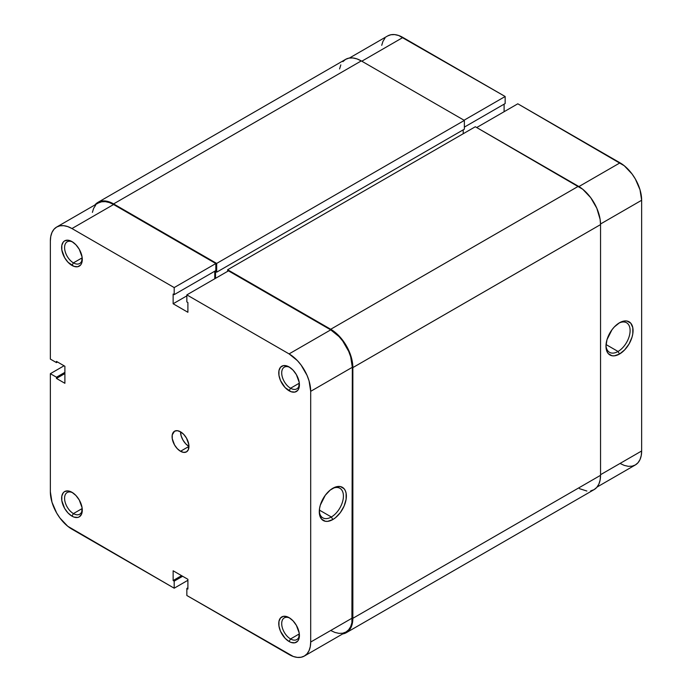 <?xml version="1.0" encoding="UTF-8"?>
<svg xmlns="http://www.w3.org/2000/svg" width="692" height="692" viewBox="0 0 692 692"><rect width="100%" height="100%" fill="white"/><g stroke="black" fill="none" stroke-linecap="round" stroke-linejoin="round"><path stroke-width="1.04" d="M289.853 367.409A12.525 7.231 -120 0 0 281.713 373.308A12.525 7.231 -120 0 0 290.562 388.229L289.083 390.79A14.61 8.434 60 0 1 278.755 372.893A14.61 8.434 60 0 1 289.083 366.933L287.068 365.999L283.348 365.627L280.494 367.27L278.954 370.678L278.954 375.341L280.494 380.531L285.13 387.598L291.098 391.724L294.818 392.087L297.672 390.444L298.624 388.93L299.212 382.382L296.384 374.64L293.036 370.125L289.083 366.933A14.61 8.434 60 0 1 299.411 384.821A14.61 8.434 60 0 1 289.083 390.79L290.562 388.229A12.525 7.231 60 0 1 282.379 377.201A12.525 7.231 60 0 1 284.3 367.167A12.525 7.231 60 0 1 289.853 367.409M289.853 618.12A12.525 7.231 -120 0 0 281.713 624.028A12.525 7.231 -120 0 0 290.562 638.95L289.083 641.501A14.61 8.434 60 0 1 278.755 623.613A14.61 8.434 60 0 1 289.083 617.645L287.068 616.71L283.348 616.347L280.494 617.991L278.954 621.399L278.954 626.052L280.494 631.242L285.13 638.309L289.083 641.501L291.098 642.436L294.818 642.807L297.672 641.164L298.624 639.65L299.212 633.093L296.384 625.36L293.036 620.836L289.083 617.645A14.61 8.434 60 0 1 299.411 635.541A14.61 8.434 60 0 1 289.083 641.501L290.562 638.95A12.525 7.231 60 0 1 282.379 627.912A12.525 7.231 60 0 1 284.3 617.878A12.525 7.231 60 0 1 289.853 618.12M72.721 242.053A12.525 7.231 -120 0 0 64.59 247.952A12.525 7.231 -120 0 0 73.43 262.873L71.959 265.425A14.61 8.434 60 0 1 61.631 247.537A14.61 8.434 60 0 1 71.959 241.577L68.006 240.202L64.65 240.851L63.37 241.915L61.83 245.323L61.83 249.976L64.65 257.718L68.006 262.242L73.975 266.359L77.694 266.731L80.549 265.088L81.5 263.574L82.089 257.026L79.26 249.284L75.912 244.769L71.959 241.577A14.61 8.434 60 0 1 82.287 259.465A14.61 8.434 60 0 1 71.959 265.425L73.43 262.873A12.525 7.231 60 0 1 65.256 251.836A12.525 7.231 60 0 1 67.176 241.811A12.525 7.231 60 0 1 72.721 242.053M72.721 492.765A12.525 7.231 -120 0 0 64.59 498.673A12.525 7.231 -120 0 0 73.43 513.594L71.959 516.146A14.61 8.434 60 0 1 61.631 498.257A14.61 8.434 60 0 1 71.959 492.289L68.006 490.913L64.65 491.571L63.37 492.635L61.83 496.043L61.83 500.697L64.65 508.438L68.006 512.954L71.959 516.146L73.975 517.08L77.694 517.452L79.26 516.872L81.5 514.294L82.089 507.738L79.26 500.005L75.912 495.481L71.959 492.289A14.61 8.434 60 0 1 82.287 510.186A14.61 8.434 60 0 1 71.959 516.146L73.43 513.594A12.525 7.231 60 0 1 65.256 502.556A12.525 7.231 60 0 1 67.176 492.522A12.525 7.231 60 0 1 72.721 492.765M331.347 516.993A17.066 9.852 120 0 0 343.414 496.51A17.066 9.852 120 0 0 332.065 488.734A17.066 9.852 -60 0 1 339.884 488.284A17.066 9.852 -60 0 1 342.497 501.959A17.066 9.852 -60 0 1 331.347 516.993L319.358 510.073L331.347 516.993A17.066 9.852 -60 0 1 322.818 517.841A17.066 9.852 -60 0 1 319.306 510.843A17.066 9.852 120 0 0 331.347 516.993L332.826 519.554L331.347 516.993M332.826 488.275A19.151 11.055 -60 0 1 346.372 496.095A19.151 11.055 -60 0 1 332.826 519.554L335.464 517.728L340.352 512.573L344.088 506.103L346.112 499.295L346.112 493.188L345.334 490.706L344.088 488.725L340.352 486.562L335.464 487.047L330.179 490.1L325.301 495.256L320.31 505.151L319.54 508.533L319.54 514.632L321.564 519.104L325.301 521.258L327.645 521.353L332.826 519.554A19.151 11.055 -60 0 1 319.28 511.734A19.151 11.055 -60 0 1 332.826 488.275L332.826 488.275M82.192 257.813L73.43 262.873L82.192 257.813M82.192 508.533L73.43 513.594L82.192 508.533M299.316 633.889L290.562 638.95L299.316 633.889M299.316 383.169L290.562 388.229L299.316 383.169M180.517 451.279A11.928 6.885 60 0 1 172.732 440.769A11.928 6.885 60 0 1 174.557 431.211A11.928 6.885 60 0 1 180.517 431.799A11.928 6.885 -120 0 0 188.951 446.409L180.517 451.279L183.743 452.395L186.485 451.867L188.31 449.765L188.786 444.411L186.485 438.097L183.743 434.403L180.517 431.799L177.29 430.683L174.557 431.211L172.247 434.861L172.247 438.667L174.557 444.982L177.29 448.667L180.517 451.279L188.951 446.409L185.724 443.806L182.991 440.112L181.166 435.899L180.517 431.799A11.928 6.885 60 0 1 188.31 442.309A11.928 6.885 60 0 1 186.485 451.867A11.928 6.885 60 0 1 180.517 451.279M174.194 287.578L215.826 263.54L113.592 204.512L71.959 228.55L174.194 287.578L174.194 294.636L173.138 294.031L173.138 303.762L187.895 312.282L187.895 302.551L186.849 301.937L186.849 294.878L289.083 353.906L297.352 360.584L301.089 365.047L307.049 375.367L309.047 380.834L310.691 391.335L310.691 642.046L310.275 646.674L309.047 650.644L307.049 653.81L304.359 656.042L301.089 657.253L297.352 657.4L293.296 656.483L186.849 595.501L289.083 654.528A30.56 17.646 60 0 0 304.359 656.042L345.991 632.004L348.682 629.772L350.68 626.615L351.908 622.644L352.323 367.296L350.68 356.795L348.682 351.337L342.722 341.009L338.985 336.546L330.715 329.868L228.481 270.849L186.849 294.878L289.083 353.906L330.715 329.868L228.481 270.849L186.849 294.878L186.849 301.937L187.895 302.551L187.895 312.282L173.138 303.762L173.138 294.031L174.194 294.636L215.826 270.598L215.826 263.54L113.592 204.512L109.379 202.557L105.322 201.64L101.586 201.787L98.307 203.007A30.56 17.646 -120 0 1 113.592 204.512L71.959 228.55L174.194 287.578L215.826 263.54L215.826 270.598L174.194 294.636L174.194 287.578M56.675 227.037A30.56 17.646 60 0 0 50.352 241.024L50.352 359.087L56.467 362.617L57.514 362.002L56.467 362.617L56.467 361.397L64.892 366.267L64.892 383.299L56.467 378.438L64.892 373.568L56.467 378.438L56.467 377.218L50.352 373.689L50.352 491.744A30.56 17.646 60 0 0 71.959 529.172L174.194 588.2L174.194 581.133L182.627 576.272L174.194 581.133L173.138 580.527L173.138 570.788L187.895 579.308L187.895 589.048L186.849 588.442L186.849 595.501L186.849 588.442L187.895 589.048L187.895 579.308L173.138 570.788L173.138 580.527L174.194 581.133L174.194 588.2L67.738 526.257L59.953 518.031L56.675 513.04L51.995 502.245L50.352 491.744L50.352 373.689L64.053 365.774L50.352 373.689L56.467 377.218L56.467 378.438L64.892 383.299L64.892 366.267L56.467 361.397L56.467 362.617L50.352 359.087L50.352 241.024L50.767 236.396L51.995 232.425L53.993 229.268L56.675 227.037L59.953 225.826L63.69 225.678L67.738 226.595L71.959 228.55A30.56 17.646 60 0 0 56.675 227.037L98.316 202.998M95.626 205.23L93.628 208.396L92.399 212.366M330.715 630.49L334.928 632.445L338.985 633.362L342.722 633.215L345.991 632.004A30.56 17.646 -120 0 0 352.323 618.017L310.691 642.046L310.691 391.335L352.323 367.296L352.323 618.017L310.691 642.046A30.56 17.646 60 0 1 304.359 656.042M214.78 278.755L214.78 271.212L214.78 278.755M174.194 588.2L187.895 580.285L174.194 588.2M310.691 391.335L352.323 367.296A30.56 17.646 -120 0 0 330.715 329.868L289.083 353.906A30.56 17.646 60 0 1 310.691 391.335M56.467 377.218L64.892 372.348L56.467 377.218M186.849 588.442L187.895 587.828L186.849 588.442M173.138 580.527L181.572 575.658L173.138 580.527M186.849 295.856L173.138 303.762L186.849 295.856M299.385 383.922A12.525 7.231 60 0 1 296.816 388.852A12.525 7.231 60 0 1 290.562 388.229A12.525 7.231 -120 0 0 299.385 383.922M299.385 634.633A12.525 7.231 60 0 1 296.816 639.564A12.525 7.231 60 0 1 290.562 638.95A12.525 7.231 -120 0 0 299.385 634.642M82.261 509.277A12.525 7.231 60 0 1 79.692 514.208A12.525 7.231 60 0 1 73.43 513.594A12.525 7.231 -120 0 0 82.261 509.277M82.261 258.566A12.525 7.231 60 0 1 79.692 263.496A12.525 7.231 60 0 1 73.43 262.873A12.525 7.231 -120 0 0 82.261 258.566M352.851 367.599L600.544 224.597A31.304 18.07 -120 0 0 578.408 186.26L330.715 329.262A31.304 18.07 60 0 1 352.851 367.599L352.851 618.319A31.304 18.07 60 0 1 346.372 632.644A31.304 18.07 60 0 1 342.601 633.958L346.372 632.644L349.123 630.36L351.164 627.125L352.427 623.059L352.851 618.319L600.544 475.317L352.851 618.319L352.851 367.599L351.164 356.847L346.372 345.784L339.184 336.096L330.715 329.262L578.408 186.26L475.326 126.748L227.633 269.75L330.715 329.262L227.633 269.75L475.326 126.748L582.725 189.245L590.708 197.67L596.815 208.24L600.12 219.364L600.544 224.597L352.851 367.599M227.633 271.333L227.633 269.75L227.633 271.333M463.207 133.746L463.207 129.845L463.207 133.746M215.515 271.515L215.515 278.331L215.515 271.515L216.674 272.181L215.515 271.515M97.944 202.358A31.304 18.07 60 0 1 113.592 203.906L109.275 201.908L105.123 200.965L101.291 201.113L97.944 202.358L94.916 204.962A31.304 18.07 60 0 1 97.944 202.358L345.628 59.356L348.984 58.111L352.816 57.955L356.968 58.898L361.285 60.905L464.367 120.417L464.367 129.179L216.674 272.181L464.367 129.179L464.367 120.417L216.674 263.418L216.674 272.181L216.674 263.418L464.367 120.417L361.285 60.905L113.592 203.906L216.674 263.418L113.592 203.906L361.285 60.905A31.304 18.07 -120 0 0 345.628 59.356L342.877 61.64M346.372 632.644L594.056 489.642A31.304 18.07 -120 0 0 600.544 475.317L600.544 224.597L600.544 475.317L600.12 480.058L598.857 484.123L596.815 487.358L594.056 489.642L590.708 490.887M340.836 64.875L339.573 68.941M579.403 488.638L586.877 491.035M605.993 345.325A17.066 9.852 120 0 0 618.043 351.475L619.513 354.036A19.151 11.055 -60 0 1 605.976 346.216A19.151 11.055 -60 0 1 619.513 322.757L614.332 326.935L611.987 329.738L607.005 339.634L605.976 346.216L607.005 351.605L608.251 353.586L611.987 355.74L614.332 355.835L619.513 354.036L624.694 349.849L629.089 343.924L632.03 337.151L632.799 333.778L632.799 327.671L630.775 323.199L627.038 321.045L624.694 320.95L619.513 322.757A19.151 11.055 -60 0 1 633.059 330.577A19.151 11.055 -60 0 1 619.513 354.036L618.043 351.475A17.066 9.852 -60 0 1 609.505 352.323A17.066 9.852 -60 0 1 605.993 345.325M606.045 344.555L618.043 351.475L606.045 344.555M620.041 162.828L578.927 186.563L620.041 162.828L517.806 103.8L624.262 165.743L632.047 173.969L635.325 178.96L640.005 189.755L641.648 200.256L641.648 450.976L641.648 200.256A30.56 17.646 -120 0 0 620.041 162.828M476.702 127.536L517.806 103.8L476.702 127.536M620.041 463.45L624.262 465.405L628.31 466.322L632.047 466.174L635.325 464.963L638.007 462.732L640.005 459.574L641.233 455.604L641.648 450.976L600.544 474.703L641.648 450.976A30.56 17.646 -120 0 1 635.325 464.963L597.084 487.038M504.105 111.715L504.105 104.172L504.105 111.715M387.641 35.958A30.56 17.646 -120 0 1 402.917 37.472L361.812 61.207L402.917 37.472L505.151 96.499L505.151 103.558L464.367 127.112L505.151 103.558L505.151 96.499L398.704 35.517L394.648 34.6L390.911 34.747L387.632 35.958L349.399 58.041M384.951 38.19L382.953 41.356L381.724 45.326M600.535 223.992L641.648 200.256L600.535 223.992M505.151 96.499L464.047 120.235L505.151 96.499M618.76 323.216A17.066 9.852 -60 0 1 626.571 322.757A17.066 9.852 -60 0 1 629.192 336.433A17.066 9.852 -60 0 1 618.043 351.475A17.066 9.852 120 0 0 630.101 330.992A17.066 9.852 120 0 0 618.76 323.216"/></g></svg>
